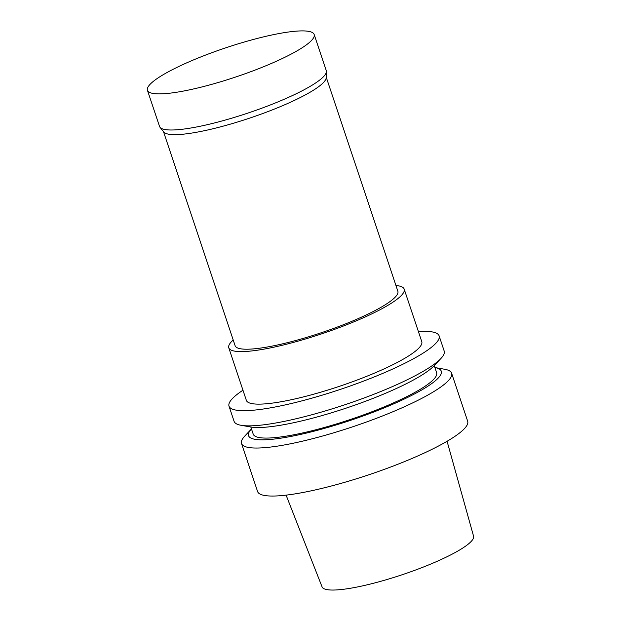 <?xml version="1.0" encoding="UTF-8"?>
<svg xmlns="http://www.w3.org/2000/svg" width="621" height="621" viewBox="0 0 621 621"><rect width="100%" height="100%" fill="white"/><g stroke="black" fill="none" stroke-linecap="round" stroke-linejoin="round"><path stroke-width="0.93" d="M170.069 70.879A87.918 15.416 -18.5 0 0 147.433 90.286A87.918 15.416 -18.5 0 0 235.693 77.012A87.918 15.416 -18.5 0 0 314.172 34.497A87.918 15.416 -18.5 0 0 259.353 37.912A87.918 15.416 -18.5 0 0 170.069 70.879M147.433 90.286L159.519 126.405A87.918 15.416 -18.5 0 0 160.008 127.289A87.918 15.416 -18.5 0 0 247.779 113.123A87.918 15.416 -18.5 0 0 326.398 71.617A87.918 15.416 -18.5 0 0 326.258 70.608L314.172 34.497M160.008 127.289L163.804 132.009A85.807 15.044 -18.5 0 0 249.471 118.184A85.807 15.044 -18.5 0 0 326.204 77.672L326.398 71.617M286.102 495.139L322.074 586.899A79.876 14.011 -18.5 0 0 402.222 574.72A79.876 14.011 -18.5 0 0 473.567 536.21L447.073 441.275M241.515 443.51L257.583 491.522A110.771 19.43 -18.5 0 0 368.789 474.793A110.771 19.43 -18.5 0 0 467.675 421.224L451.614 373.213A110.771 19.43 -18.5 0 0 444.582 369.247L434.886 367.554A101.619 17.823 -18.5 0 1 350.57 420.332A101.619 17.823 -18.5 0 1 251.466 428.925L244.736 436.113A110.771 19.43 -18.5 0 0 241.515 443.51A110.771 19.43 -18.5 0 0 352.728 426.782A110.771 19.43 -18.5 0 0 451.614 373.213M250.822 427L253.205 434.118A96.705 16.961 -18.5 0 0 350.298 419.517A96.705 16.961 -18.5 0 0 436.625 372.747L434.242 365.629M242.966 390.213A110.771 19.43 -18.5 0 0 229.017 406.157L234.094 421.333A110.771 19.43 -18.5 0 0 241.119 425.3L250.868 427.007A101.619 17.823 -18.5 0 0 346.448 408.02A101.619 17.823 -18.5 0 0 434.203 365.66L440.972 358.433A110.771 19.43 -18.5 0 0 444.194 351.036L439.117 335.86A110.771 19.43 -18.5 0 0 418.383 331.521M241.119 425.3A110.771 19.43 -18.5 0 0 345.307 404.605A110.771 19.43 -18.5 0 0 440.972 358.433M229.017 406.157A110.771 19.43 -18.5 0 0 340.23 389.429A110.771 19.43 -18.5 0 0 439.117 335.86M233.201 339.966A92.482 16.216 -18.5 0 0 228.784 347.822L246.358 400.359A92.482 16.216 -18.5 0 0 339.213 386.386A92.482 16.216 -18.5 0 0 421.775 341.666L404.193 289.13A92.482 16.216 -18.5 0 0 395.942 285.513M228.784 347.822A92.482 16.216 -18.5 0 0 321.631 333.857A92.482 16.216 -18.5 0 0 404.193 289.13M163.478 131.598L235.118 345.703A85.807 15.044 -18.5 0 0 321.267 332.747A85.807 15.044 -18.5 0 0 397.859 291.249L326.219 77.151"/></g></svg>
